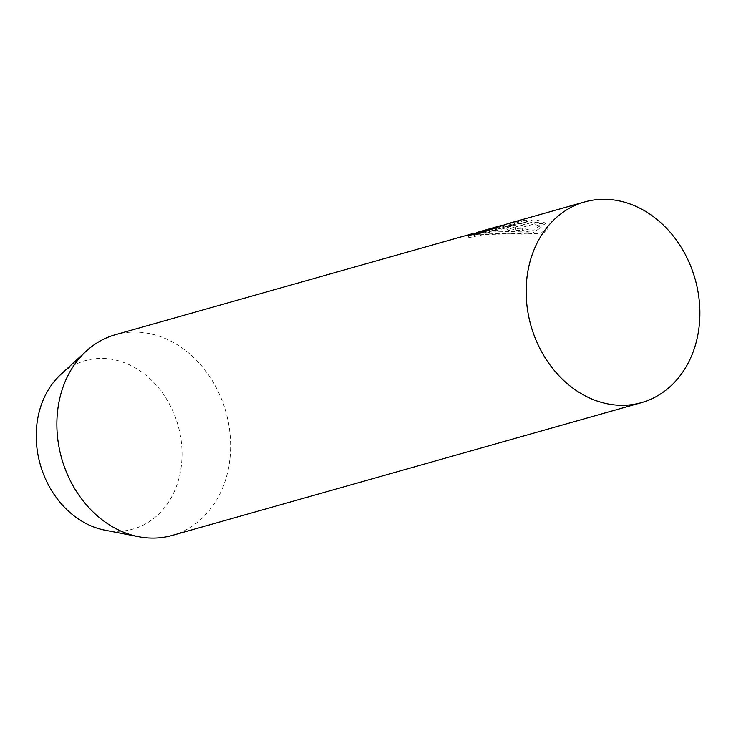 <?xml version="1.0" encoding="UTF-8"?>
<svg xmlns="http://www.w3.org/2000/svg" width="736" height="736" viewBox="0 0 736 736"><rect width="100%" height="100%" fill="white"/><g stroke="black" fill="none" stroke-linecap="round" stroke-linejoin="round"><path stroke-width="0.55" stroke-dasharray="3.68 2.76" d="M104.889 530.168A87.529 71.613 74.2 0 0 181.452 443.017A87.529 71.613 74.2 0 0 134.798 367.614A87.529 71.613 74.2 0 0 60.821 374.449M172.141 535.44A104.3 85.33 74.2 0 0 229.926 432.86A104.3 85.33 74.2 0 0 115.35 334.724M476.312 232.99L521.198 234.14L540.951 233.294L547.906 227.148L547.658 226.145L539.654 225.575L539.764 226.062L532.11 230.957L477.057 232.374M503.056 225.014L514.216 222.336L489.026 229.466A104.3 85.33 -105.8 0 1 495.549 228.712L526.341 220L508.622 223.44M522.146 228.206C517.058 228.574 514.814 228.215 515.421 227.139L533.996 221.886L537.988 223.578L545.946 223.818C543.472 221.554 539.138 220.23 532.928 219.843L508.769 226.688L506.773 227.801L515.458 229.926L528.945 229.917A104.3 85.33 74.2 0 0 522.146 228.206L522.376 230.313A102.212 83.628 -105.8 0 1 529.175 232.061L528.945 229.917M514.768 227.562L515.421 227.139L515.651 229.218L514.988 229.641L514.768 227.562M529.175 232.061L515.706 232.024L506.994 229.871L508.99 228.749L533.149 221.904C539.322 222.29 543.665 223.634 546.176 225.943L538.209 225.676L534.216 223.956L515.651 229.218C515.034 230.304 517.279 230.662 522.376 230.313M534.216 223.956L533.996 221.886M533.149 221.904L532.928 219.843M546.176 225.943L545.946 223.818M538.209 225.676L537.988 223.578M539.884 227.7L547.888 228.307L548.136 229.328L539.801 235.842L471.923 235.998L468.786 237.627L481.004 235.198L509.33 225.409L526.562 222.06L495.77 230.773A102.212 83.628 74.2 0 0 489.247 231.536L514.436 224.406L476.514 234.839L532.422 233.11L539.994 228.197L539.654 225.575M514.436 224.406L514.216 222.336M489.247 231.536L489.026 229.466M495.77 230.773L495.549 228.712M526.562 222.06L526.341 220M547.888 228.307L547.658 226.145M508.99 228.749L508.769 226.688M506.984 229.871L506.764 227.81M539.985 228.197L539.764 226.062M476.514 234.839L476.459 234.361M548.136 229.328L547.897 227.157M468.786 237.627L468.556 235.456M509.33 225.409L503.838 226.964M477.416 234.444L471.923 235.998"/><path stroke-width="1.1" d="M699.2 300.076A104.3 85.33 -105.8 0 1 641.415 402.656A104.3 85.33 -105.8 0 1 526.838 304.511A104.3 85.33 -105.8 0 1 584.623 201.94A104.3 85.33 -105.8 0 1 699.2 300.076M584.623 201.94L508.622 223.44L480.608 233.027L468.556 235.456L471.5 233.947L115.35 334.724A104.3 85.33 74.2 0 0 86.195 351.155L60.821 374.449A87.529 71.613 74.2 0 0 36.8 446.743A87.529 71.613 74.2 0 0 104.889 530.168L138.699 536.719A104.3 85.33 74.2 0 0 172.141 535.44L641.415 402.656M86.195 351.155A104.3 85.33 74.2 0 0 57.564 437.294A104.3 85.33 74.2 0 0 138.699 536.719M477.057 232.374L483.984 230.957L503.056 225.014L477.057 232.374M471.5 233.947L476.312 232.99M476.459 234.361L476.284 232.705"/></g></svg>
